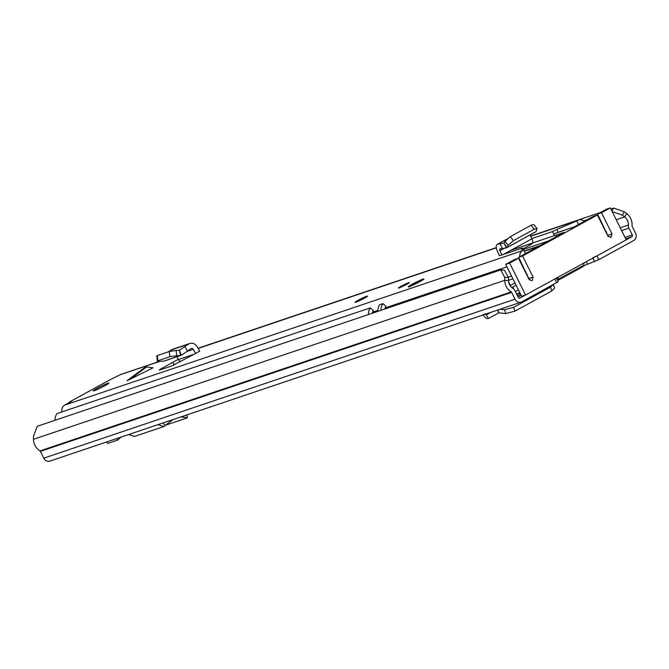<?xml version="1.0" encoding="UTF-8"?>
<svg xmlns="http://www.w3.org/2000/svg" width="669" height="669" viewBox="0 0 669 669"><rect width="100%" height="100%" fill="white"/><g stroke="black" fill="none" stroke-linecap="round" stroke-linejoin="round"><path stroke-width="1" d="M482.934 314.48C484.833 317.641 486.656 318.979 488.403 318.494L498.923 312.808L505.831 313.552L514.929 311.152L513.608 307.355L504.51 309.764L499.969 309.27M513.608 307.355L550.512 287.135L553.313 284.584M514.929 311.152L551.833 290.931L550.512 287.135M553.288 284.233L554.609 288.03L551.833 290.931M556.457 278.07L558.264 281.691L521.87 301.811A5.611 4.951 -108.6 0 1 521.168 302.12A5.611 4.951 -108.6 0 1 515.021 299.185L511.634 292.395A1.054 0.928 71.4 0 0 511.216 291.935A12.627 11.13 -108.6 0 1 504.744 280.311L504.71 277.275L500.663 269.942L37.263 426.278L33.45 436.255L33.492 439.299A12.627 11.13 -108.6 0 0 39.964 450.914A1.054 0.928 71.4 0 1 40.374 451.374L43.761 458.165A5.611 4.951 -108.6 0 0 49.916 461.1L521.168 302.12M611.901 211.07L613.64 208.042L624.277 211.764L626.636 213.528A12.627 11.13 -108.6 0 1 632.046 225.737A1.054 0.928 71.4 0 0 632.163 226.356L635.55 233.147A5.611 4.951 -108.6 0 1 633.694 240.539L598.872 259.622L583.51 265.894M520.599 294.218A9.475 0.694 -26.5 0 0 518.425 295.372A9.475 0.694 -26.5 0 0 517.53 295.874M518.032 296.885A9.475 0.694 -26.5 0 0 521.201 295.43M517.346 293.683L516.635 294.076M516.769 294.36L520.106 293.231M556.7 282.728L554.827 278.973L519.997 298.048A1.405 1.238 -108.6 0 1 518.283 297.396L514.896 290.605A5.26 4.641 71.4 0 0 512.83 288.314A8.421 7.418 -108.6 0 1 508.515 280.57L508.473 277.526L504.71 277.275M554.827 278.973L556.391 277.936M592.709 257.883L596.999 255.867L598.872 259.622M624.277 211.764L622.329 215.15L624.687 216.915A8.421 7.418 -108.6 0 1 628.291 225.052A5.26 4.641 71.4 0 0 628.902 228.146L632.289 234.936A1.405 1.238 -108.6 0 1 631.82 236.784L596.999 255.867M500.663 269.942L504.426 270.201L508.473 277.526M613.64 208.042L610.864 208.987M600.386 212.516L530.592 236.065M496.281 247.639L198.024 348.256M159.255 361.335L150.14 364.546M598.462 215.895L597.944 216.07M587.415 219.624L583.686 220.879M622.329 215.15L612.168 211.596M582.607 266.831A5.962 2.785 -118.7 0 0 582.816 266.739A5.962 2.785 -118.7 0 0 583.661 265.35L584.079 262.942M558.23 277.1L557.812 279.508A5.962 2.785 61.3 0 1 557.561 280.278M173.003 419.572L163.746 426.571L158.009 424.631M165.118 425.835L163.152 422.9M166.18 424.991L186.567 418.108L187.337 417.581L180.781 416.946M128.649 434.541L134.452 436.456L163.746 426.571M116.816 438.529L117.593 440.093L121.064 437.1M106.764 441.925L107.542 443.48L117.593 440.093M498.923 312.808L497.769 310.006M498.865 312.841L497.544 310.09M488.403 318.494L486.38 314.798L491.054 312.272M484.724 313.652L486.38 314.798L490.895 312.331M529.012 279.316A16.666 1.221 153.5 0 1 529.43 279.149M518.45 289.911L515.389 291.592M513.851 289.125L512.805 287.026L516.108 285.22M511.785 287.57A16.666 1.221 153.5 0 1 512.805 287.026M519.905 292.821L516.568 293.942M531.914 280.721L529.028 279.349L518.492 258.209L514.57 259.539L505.722 264.38L521.644 296.317L525.575 294.996L626.243 239.837L610.32 207.9L601.481 212.742L597.551 214.072L606.398 209.221L610.32 207.9M529.488 280.01L518.651 257.297L538.369 246.493L524.337 251.226M524.212 250.984L539.732 245.749L564.218 232.327L556.365 234.978L555.889 236.901M553.598 233.907L573.743 227.117L593.47 216.304L597.4 214.983L522.573 255.976L518.651 257.297M608.389 236.784L597.551 214.072M510.798 250.357L556.365 234.978M514.971 282.928L510.38 285.446M528.953 277.969L528.426 278.145M606.114 232.469L606.265 231.549M505.722 264.38L509.653 263.059L518.492 258.209M601.481 212.742L612.018 233.882L608.088 235.204M501.491 270L501.725 269.916A7.016 0.51 153.5 0 1 502.57 269.766A7.016 0.51 153.5 0 1 502.335 270.059M522.573 255.976L533.109 277.108L529.187 278.438M525.575 294.996L509.653 263.059M610.814 237.495L612.018 233.882M611.148 237.344L607.937 236.115L597.4 214.983M532.24 280.579L533.109 277.108M537.048 228.656L533.971 224.633L531.638 224.976L531.069 225.269L534.138 229.291L537.048 228.656L536.103 231.541L506.55 247.806L502.319 248.567L500.186 243.817L503.966 243.14L506.55 247.806L506.893 247.547L503.966 243.14M534.138 229.291L513.399 240.656L508.114 245.322L506.893 247.547M531.069 225.269L510.33 236.634L513.399 240.656M504.066 243.081L505.045 241.3L510.33 236.634M519.805 256.67A6.314 5.569 -108.6 0 1 522.581 250.632L523.727 250.005L521.143 249.044A6.138 0.452 -26.5 0 1 521.118 249.019A6.138 0.452 -26.5 0 1 522.506 247.982L499.475 255.75L497.36 251.243A7.016 3.278 61.3 0 1 497.284 244.352A7.016 3.278 61.3 0 1 497.82 244.177L500.186 243.817M501.834 254.956L499.835 250.691A1.756 0.82 61.3 0 1 499.818 248.968A1.756 0.82 61.3 0 1 499.952 248.927L502.319 248.567M127.102 380.728L153.084 367.799L146.544 366.988L129.627 379.54M105 385.678A8.772 0.644 -26.5 0 0 108.922 383.094A8.772 0.644 -26.5 0 0 97.139 388.329A8.772 0.644 -26.5 0 0 93.217 390.922A8.772 0.644 -26.5 0 0 105 385.678M364.421 298.165A7.016 0.51 -26.5 0 0 367.557 296.091A7.016 0.51 -26.5 0 0 358.141 300.281A7.016 0.51 -26.5 0 0 355.005 302.355A7.016 0.51 -26.5 0 0 364.421 298.165M406.593 284.4A6.138 0.452 -26.5 0 0 409.344 282.586A6.138 0.452 -26.5 0 0 401.099 286.257A6.138 0.452 -26.5 0 0 398.356 288.063A6.138 0.452 -26.5 0 0 406.593 284.4M420.032 281.582A8.772 0.644 -26.5 0 0 423.954 278.998A8.772 0.644 -26.5 0 0 412.179 284.233A8.772 0.644 -26.5 0 0 408.257 286.825A8.772 0.644 -26.5 0 0 420.032 281.582M161.731 369.338L161.555 368.544L178.314 359.286L176.909 356.778M187.496 351.108L184.811 346.626L188.39 344.184A7.016 6.18 71.4 0 1 189.728 343.515A7.016 6.18 71.4 0 1 197.246 346.86L199.68 351.217L195.591 353.458L193.291 349.335A1.756 1.547 71.4 0 0 191.075 348.666L181.399 355.206L170.252 356.602L157.892 360.758C156.789 361.201 157.499 361.385 160.008 361.31L163.813 361.143L180.672 355.448L179.309 350.305L176.098 350.489L176.683 355.691M161.555 368.544C159.306 369.815 158.745 370.292 159.874 369.965L171.716 365.968L195.591 353.458M159.264 370.066L159.874 369.965M578.551 224.483L576.787 220.937L556.775 229.517A6.138 0.452 -26.5 0 0 552.435 231.583L531.763 238.557L530.065 234.944M576.787 220.937L577.932 220.31A6.314 5.569 -108.6 0 1 578.718 219.959A6.314 5.569 -108.6 0 1 584.246 221.364M109.708 379.959A6.138 2.868 -118.7 0 1 109.908 379.825A6.138 2.868 -118.7 0 1 110.126 379.733L120.027 374.782A6.314 5.569 -108.6 0 1 120.813 374.439L159.682 361.327M71.859 401.157L70.019 401.701A6.138 2.868 61.3 0 0 69.802 401.801A6.138 2.868 61.3 0 0 69.074 402.696M71.826 401.091L64.676 405.113A6.314 5.569 -108.6 0 0 62.025 411.87M145.499 367.08L144.671 367.616L146.544 366.988M522.506 247.982L523.467 249.905M552.435 231.583L554.45 235.63M525.491 253.551L523.727 250.005M527.013 274.073L526.486 274.248M512.922 278.822L508.507 280.319M525.65 271.338L525.123 271.514M511.559 276.096L508.289 277.2M172.87 362.272L174.199 364.923M194.236 354.202L178.447 359.529A5.26 4.641 71.4 0 0 180.53 361.653M189.728 343.515L172.451 349.343A7.016 6.18 71.4 0 0 171.113 350.012L168.521 351.777M156.755 355.9L157.315 355.557L157.892 360.758L157.34 361.093L156.755 355.9M176.098 350.489L169.667 351.401L157.315 355.557M184.811 346.626L179.367 350.28L181.399 355.206L180.672 355.448M532.616 242.998A5.26 2.459 -118.7 0 0 531.88 238.808L531.763 238.557M535.827 231.758L506.809 247.655M356.845 301.828A7.016 0.51 153.5 0 1 358.45 300.908A7.016 0.51 153.5 0 1 366.027 297.245M368.393 314.564A12.276 10.821 -108.6 0 1 370.283 307.882L56.898 413.601A12.276 10.821 -108.6 0 0 55 420.291M372.298 313.251A8.07 7.108 -108.6 0 1 373.402 310.475L370.283 307.882M380.954 310.332A12.276 10.821 -108.6 0 1 382.852 303.642L379.708 304.696A12.276 10.821 71.4 0 0 377.818 311.386M384.867 309.011A8.07 7.108 -108.6 0 1 385.963 306.235L382.852 303.642M505.831 313.552L504.51 309.764M631.82 236.784L625.749 238.833M616.241 219.767L624.687 216.915L626.636 213.528M508.515 280.57L504.744 280.311L33.492 439.299M511.216 291.935L39.964 450.914M511.634 292.395L40.374 451.374M515.021 299.185L43.761 458.165M602.677 224.341L602.15 224.516M628.291 225.052L620.23 227.778M606.666 232.352L606.147 232.528M628.902 228.146L621.635 230.596M608.071 235.17L607.552 235.346M632.289 234.936L625.022 237.386M587.507 264.029L586.345 261.696M594.582 261.646L592.834 258.142M556.499 278.153L557.812 279.508L583.661 265.35M182.737 416.938L182.687 416.302M505.045 241.3L508.114 245.322M577.932 220.31L530.676 236.249M496.306 247.848L198.124 348.44M159.95 361.319L120.027 374.782M110.126 379.733L70.019 401.701M522.581 250.632L64.676 405.113M531.93 243.968L522.957 248.885L531.746 244.051M558.197 232.36L556.775 229.517M521.034 262.081L520.507 262.256M506.943 266.831L385.152 307.924M377.851 310.383L372.583 312.164M193.291 349.335L186.96 351.476M169.29 351.518L169.867 356.719M188.39 344.184L171.113 350.012M531.88 238.808L503.314 254.454M504.393 248.191L499.835 250.691M506.684 239.318L497.82 244.177M410.273 286.499C404.043 289.05 420.274 280.16 422.248 279.943L423.134 279.751M582.816 266.739L557.678 280.512M187.337 417.581L187.119 414.813M511.141 286.976L508.632 281.933M574.061 226.942L558.163 232.302M548.53 240.924L523.242 249.462M578.718 219.959L530.642 236.174M496.289 247.764L198.091 348.373M109.908 379.825L69.802 401.801M181.048 355.381L164.164 361.076M144.964 367.356L127.127 380.594M535.944 231.725L506.692 247.756M506.985 239.042L497.284 244.352M409.202 286.667L415.474 282.979L423.26 279.659"/></g></svg>
